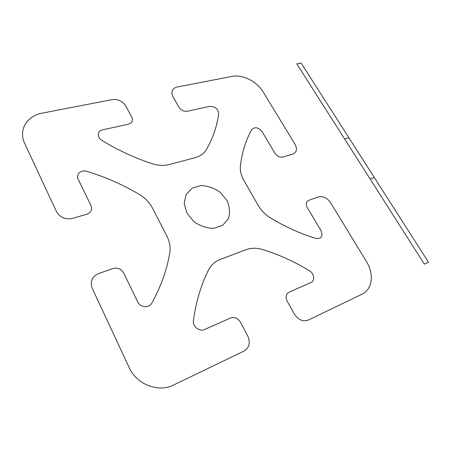<?xml version="1.0" encoding="UTF-8"?>
<svg xmlns="http://www.w3.org/2000/svg" width="451" height="451" viewBox="0 0 451 451"><rect width="100%" height="100%" fill="white"/><g stroke="black" fill="none" stroke-linecap="round" stroke-linejoin="round"><path stroke-width="0.68" d="M226.938 200.374L220.223 192.318C214.225 188.095 207.821 185.84 201.005 185.553L192.103 188.191L186.06 194.55L184.171 203.457L186.94 213.148L193.862 221.616C200.171 226.013 206.834 228.257 213.859 228.341L222.749 225.291L228.431 218.617C230.224 212.776 229.728 206.699 226.938 200.374M182.508 161.035L169.435 164.525C164.085 165.906 158.391 165.652 152.348 163.758C134.872 158.087 118.055 150.29 101.909 140.374C96.835 137.459 97.253 130.784 102.484 129.871L128.529 124.155C132.115 122.982 133.186 120.659 131.748 117.187L125.852 106.058C122.649 101.154 118.089 99.006 112.169 99.603L42.247 113.139C26.998 115.732 18.153 130.08 24.715 143.474L56.454 211.558C60.017 217.489 65.322 219.778 72.374 218.425L86.964 214.163C91.125 212.489 92.449 209.614 90.95 205.538L78.215 179.301C75.582 174.374 81.118 169.396 86.874 171.357C105.697 177.074 123.286 184.837 139.641 194.646C145.273 198.079 149.54 202.544 152.438 208.035L166.836 235.941C169.723 241.629 170.687 247.407 169.723 253.276C166.774 270.228 160.776 286.875 151.722 303.219C149.14 308.399 140.176 307.559 137.673 301.82L123.664 272.951C121.195 268.886 117.677 267.404 113.111 268.503L98.459 273.61C91.97 276.604 89.901 281.514 92.258 288.352L129.149 367.492C136.602 384.494 158.397 392.877 173.607 384.996L244.064 351.041C249.375 347.653 250.609 342.647 247.768 336.029L240.411 322.149C237.835 318.147 234.559 316.765 230.585 318.011L204.5 329.523C199.466 332.043 192.38 326.315 193.411 320.554C196.01 301.736 201.039 284.908 208.486 270.07C211.107 264.985 215.065 261.428 220.347 259.387L246.083 249.679C251.134 247.841 256.523 247.768 262.251 249.454C278.769 254.471 294.542 261.614 309.561 270.882C314.262 273.554 315.21 280.894 310.993 282.518L289.085 292.186C285.957 294.046 285.32 297.017 287.169 301.105L294.464 314.172C298.331 319.928 302.925 321.907 308.242 320.109L361.978 294.21C372.425 289.452 374.245 273.915 366.511 261.687L330.544 202.612C327.116 197.809 323.096 195.914 318.491 196.929L308.856 200.283C306.099 201.648 305.575 204.077 307.289 207.573L321.061 230.709C323.17 236.313 321.478 238.889 315.993 238.449C300.524 233.759 285.297 226.87 270.301 217.782C265.149 214.586 261.09 210.442 258.13 205.34L243.805 180.253C241.014 175.259 239.881 170.393 240.4 165.647C242.097 152.021 245.868 140.002 251.709 129.589C254.871 126.607 258.355 127.329 262.144 131.754L274.868 153.12C277.083 156.249 279.778 157.54 282.952 156.993L292.643 154.163C296.69 152.415 297.502 149.14 295.067 144.343L263.119 91.874C257.008 81.484 242.458 74.184 231.966 76.411L176.927 87.066C172.13 88.503 170.799 91.666 172.942 96.548L178.85 107.129C181.003 110.286 183.861 111.656 187.43 111.239L209.653 106.363C215.065 106.357 218.081 108.792 218.707 113.658C217.044 126.19 212.911 138.181 206.31 149.619C203.959 153.554 200.272 156.226 195.255 157.63L182.508 161.035M424.346 264.151L428.45 262.172L301.093 63.033L296.792 63.862L424.346 264.151M370.085 178.946L374.285 177.48M348.882 137.758L344.637 138.993"/></g></svg>
